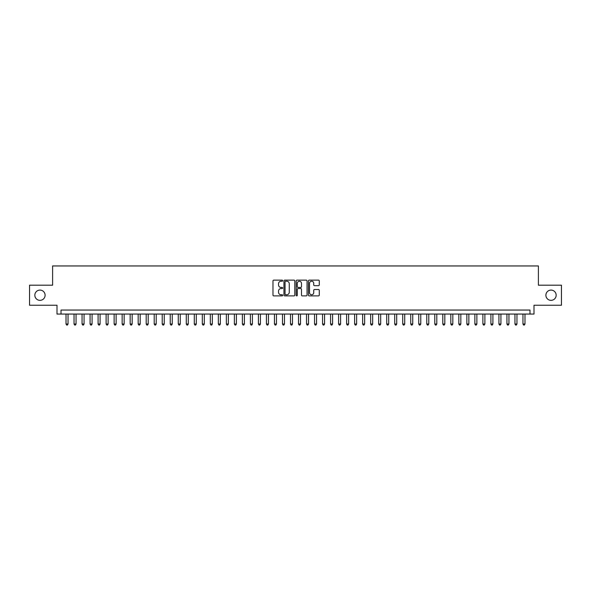 <?xml version="1.0" encoding="UTF-8"?>
<svg xmlns="http://www.w3.org/2000/svg" width="591" height="591" viewBox="0 0 591 591"><rect width="100%" height="100%" fill="white"/><g stroke="black" fill="none" stroke-linecap="round" stroke-linejoin="round"><path stroke-width="0.89" d="M282.675 280.688A0.554 0.554 0 0 0 282.121 280.134L273.766 280.134A0.79 0.79 0 0 0 272.976 280.924L272.976 295.086A0.79 0.79 0 0 0 273.766 295.877L282.121 295.877A0.554 0.554 0 0 0 282.675 295.323A0.554 0.554 0 0 0 282.121 294.769L281.043 294.769A2.519 2.519 0 0 1 278.524 292.257L278.524 291.075A2.519 2.519 0 0 1 281.043 288.556L282.121 288.556A0.554 0.554 0 0 0 282.675 288.002A0.554 0.554 0 0 0 282.121 287.455L281.043 287.455A2.519 2.519 0 0 1 278.524 284.936L278.524 283.754A2.519 2.519 0 0 1 281.043 281.235L282.121 281.235A0.554 0.554 0 0 0 282.675 280.688M545.899 295.219A5.127 5.127 0 0 0 551.026 300.354A5.127 5.127 0 0 0 556.161 295.219A5.127 5.127 0 0 0 551.026 290.092A5.127 5.127 0 0 0 545.899 295.219M34.839 295.219A5.127 5.127 0 0 0 39.974 300.354A5.127 5.127 0 0 0 45.101 295.219A5.127 5.127 0 0 0 39.974 290.092A5.127 5.127 0 0 0 34.839 295.219M318.497 285.682A0.79 0.79 0 0 0 319.28 284.899L319.28 280.924A0.79 0.79 0 0 0 318.497 280.134L309.211 280.134A0.79 0.79 0 0 0 308.428 280.924L308.428 295.086A0.79 0.79 0 0 0 309.211 295.877L318.497 295.877A0.79 0.79 0 0 0 319.28 295.086L319.28 290.284A0.79 0.79 0 0 0 318.497 289.501L314.523 289.501A0.79 0.79 0 0 0 313.732 290.284L313.732 292.663A2.105 2.105 0 0 1 311.634 294.769A2.105 2.105 0 0 1 309.529 292.663L309.529 283.34A2.105 2.105 0 0 1 311.634 281.235A2.105 2.105 0 0 1 313.732 283.34L313.732 284.899A0.79 0.79 0 0 0 314.523 285.682L318.497 285.682M529.987 314.057L533.991 314.057L533.991 305.237L561.45 305.237L561.45 285.202L538.401 285.202L538.401 265.957L52.599 265.957L52.599 285.202L29.55 285.202L29.55 305.237L57.009 305.237L57.009 314.057L529.987 314.057L529.987 310.053L61.013 310.053L61.013 314.057M294.813 280.924A0.79 0.79 0 0 0 294.022 280.134L284.736 280.134A0.79 0.79 0 0 0 283.953 280.924L283.953 295.086A0.79 0.79 0 0 0 284.736 295.877L294.022 295.877A0.79 0.79 0 0 0 294.813 295.086L294.813 280.924M296.978 280.134L306.264 280.134A0.79 0.79 0 0 1 307.047 280.924L307.047 295.086A0.79 0.79 0 0 1 306.264 295.877L302.289 295.877A0.79 0.79 0 0 1 301.499 295.086L301.499 289.339A0.79 0.79 0 0 0 300.716 288.556L298.078 288.556A0.79 0.79 0 0 0 297.288 289.339L297.288 295.323A0.554 0.554 0 0 1 296.741 295.877A0.554 0.554 0 0 1 296.187 295.323L296.187 280.924A0.79 0.79 0 0 1 296.978 280.134M285.608 281.235A0.554 0.554 0 0 0 285.054 281.789L285.054 294.222A0.554 0.554 0 0 0 285.608 294.769L286.746 294.769A2.519 2.519 0 0 0 289.265 292.257L289.265 283.754A2.519 2.519 0 0 0 286.746 281.235L285.608 281.235M301.499 283.385A2.105 2.105 0 0 0 299.393 281.279A2.105 2.105 0 0 0 297.288 283.385L297.288 286.665A0.79 0.79 0 0 0 298.078 287.455L300.716 287.455A0.79 0.79 0 0 0 301.499 286.665L301.499 283.385M66.022 314.057L66.022 324.001L68.031 324.001L68.031 314.057M68.031 324.001L67.426 325.043L66.628 325.043L66.022 324.001M74.045 314.057L74.045 324.001L76.047 324.001L76.047 314.057M76.047 324.001L75.449 325.043L74.643 325.043L74.045 324.001M82.06 314.057L82.06 324.001L84.062 324.001L84.062 314.057M84.062 324.001L83.464 325.043L82.659 325.043L82.06 324.001M90.076 314.057L90.076 324.001L92.078 324.001L92.078 314.057M92.078 324.001L91.479 325.043L90.674 325.043L90.076 324.001M98.091 314.057L98.091 324.001L100.093 324.001L100.093 314.057M100.093 324.001L99.495 325.043L98.69 325.043L98.091 324.001M106.107 314.057L106.107 324.001L108.116 324.001L108.116 314.057M108.116 324.001L107.51 325.043L106.712 325.043L106.107 324.001M114.122 314.057L114.122 324.001L116.131 324.001L116.131 314.057M116.131 324.001L115.526 325.043L114.728 325.043L114.122 324.001M122.145 314.057L122.145 324.001L124.147 324.001L124.147 314.057M124.147 324.001L123.541 325.043L122.743 325.043L122.145 324.001M130.16 314.057L130.16 324.001L132.162 324.001L132.162 314.057M132.162 324.001L131.564 325.043L130.759 325.043L130.16 324.001M138.176 314.057L138.176 324.001L140.178 324.001L140.178 314.057M140.178 324.001L139.579 325.043L138.774 325.043L138.176 324.001M146.191 314.057L146.191 324.001L148.193 324.001L148.193 314.057M148.193 324.001L147.595 325.043L146.79 325.043L146.191 324.001M154.207 314.057L154.207 324.001L156.209 324.001L156.209 314.057M156.209 324.001L155.61 325.043L154.812 325.043L154.207 324.001M162.222 314.057L162.222 324.001L164.232 324.001L164.232 314.057M164.232 324.001L163.626 325.043L162.828 325.043L162.222 324.001M170.238 314.057L170.238 324.001L172.247 324.001L172.247 314.057M172.247 324.001L171.641 325.043L170.843 325.043L170.238 324.001M178.26 314.057L178.26 324.001L180.262 324.001L180.262 314.057M180.262 324.001L179.664 325.043L178.859 325.043L178.26 324.001M186.276 314.057L186.276 324.001L188.278 324.001L188.278 314.057M188.278 324.001L187.679 325.043L186.874 325.043L186.276 324.001M194.291 314.057L194.291 324.001L196.293 324.001L196.293 314.057M196.293 324.001L195.695 325.043L194.89 325.043L194.291 324.001M202.307 314.057L202.307 324.001L204.309 324.001L204.309 314.057M204.309 324.001L203.71 325.043L202.905 325.043L202.307 324.001M210.322 314.057L210.322 324.001L212.332 324.001L212.332 314.057M212.332 324.001L211.726 325.043L210.928 325.043L210.322 324.001M218.338 314.057L218.338 324.001L220.347 324.001L220.347 314.057M220.347 324.001L219.741 325.043L218.943 325.043L218.338 324.001M226.36 314.057L226.36 324.001L228.362 324.001L228.362 314.057M228.362 324.001L227.757 325.043L226.959 325.043L226.36 324.001M234.376 314.057L234.376 324.001L236.378 324.001L236.378 314.057M236.378 324.001L235.779 325.043L234.974 325.043L234.376 324.001M242.391 314.057L242.391 324.001L244.393 324.001L244.393 314.057M244.393 324.001L243.795 325.043L242.99 325.043L242.391 324.001M250.407 314.057L250.407 324.001L252.409 324.001L252.409 314.057M252.409 324.001L251.81 325.043L251.005 325.043L250.407 324.001M258.422 314.057L258.422 324.001L260.424 324.001L260.424 314.057M260.424 324.001L259.826 325.043L259.028 325.043L258.422 324.001M266.438 314.057L266.438 324.001L268.447 324.001L268.447 314.057M268.447 324.001L267.841 325.043L267.043 325.043L266.438 324.001M274.453 314.057L274.453 324.001L276.462 324.001L276.462 314.057M276.462 324.001L275.857 325.043L275.059 325.043L274.453 324.001M282.476 314.057L282.476 324.001L284.478 324.001L284.478 314.057M284.478 324.001L283.879 325.043L283.074 325.043L282.476 324.001M290.491 314.057L290.491 324.001L292.493 324.001L292.493 314.057M292.493 324.001L291.895 325.043L291.09 325.043L290.491 324.001M298.507 314.057L298.507 324.001L300.509 324.001L300.509 314.057M300.509 324.001L299.91 325.043L299.105 325.043L298.507 324.001M306.522 314.057L306.522 324.001L308.524 324.001L308.524 314.057M308.524 324.001L307.926 325.043L307.121 325.043L306.522 324.001M314.538 314.057L314.538 324.001L316.547 324.001L316.547 314.057M316.547 324.001L315.941 325.043L315.143 325.043L314.538 324.001M322.553 314.057L322.553 324.001L324.562 324.001L324.562 314.057M324.562 324.001L323.957 325.043L323.159 325.043L322.553 324.001M330.576 314.057L330.576 324.001L332.578 324.001L332.578 314.057M332.578 324.001L331.972 325.043L331.174 325.043L330.576 324.001M338.591 314.057L338.591 324.001L340.593 324.001L340.593 314.057M340.593 324.001L339.995 325.043L339.19 325.043L338.591 324.001M346.607 314.057L346.607 324.001L348.609 324.001L348.609 314.057M348.609 324.001L348.01 325.043L347.205 325.043L346.607 324.001M354.622 314.057L354.622 324.001L356.624 324.001L356.624 314.057M356.624 324.001L356.026 325.043L355.221 325.043L354.622 324.001M362.638 314.057L362.638 324.001L364.64 324.001L364.64 314.057M364.64 324.001L364.041 325.043L363.243 325.043L362.638 324.001M370.653 314.057L370.653 324.001L372.662 324.001L372.662 314.057M372.662 324.001L372.057 325.043L371.259 325.043L370.653 324.001M378.668 314.057L378.668 324.001L380.678 324.001L380.678 314.057M380.678 324.001L380.072 325.043L379.274 325.043L378.668 324.001M386.691 314.057L386.691 324.001L388.693 324.001L388.693 314.057M388.693 324.001L388.095 325.043L387.29 325.043L386.691 324.001M394.707 314.057L394.707 324.001L396.709 324.001L396.709 314.057M396.709 324.001L396.11 325.043L395.305 325.043L394.707 324.001M402.722 314.057L402.722 324.001L404.724 324.001L404.724 314.057M404.724 324.001L404.126 325.043L403.321 325.043L402.722 324.001M410.738 314.057L410.738 324.001L412.74 324.001L412.74 314.057M412.74 324.001L412.141 325.043L411.336 325.043L410.738 324.001M418.753 314.057L418.753 324.001L420.762 324.001L420.762 314.057M420.762 324.001L420.157 325.043L419.359 325.043L418.753 324.001M426.768 314.057L426.768 324.001L428.778 324.001L428.778 314.057M428.778 324.001L428.172 325.043L427.374 325.043L426.768 324.001M434.791 314.057L434.791 324.001L436.793 324.001L436.793 314.057M436.793 324.001L436.188 325.043L435.39 325.043L434.791 324.001M442.807 314.057L442.807 324.001L444.809 324.001L444.809 314.057M444.809 324.001L444.21 325.043L443.405 325.043L442.807 324.001M450.822 314.057L450.822 324.001L452.824 324.001L452.824 314.057M452.824 324.001L452.226 325.043L451.421 325.043L450.822 324.001M458.838 314.057L458.838 324.001L460.84 324.001L460.84 314.057M460.84 324.001L460.241 325.043L459.436 325.043L458.838 324.001M466.853 314.057L466.853 324.001L468.855 324.001L468.855 314.057M468.855 324.001L468.257 325.043L467.459 325.043L466.853 324.001M474.868 314.057L474.868 324.001L476.878 324.001L476.878 314.057M476.878 324.001L476.272 325.043L475.474 325.043L474.868 324.001M482.884 314.057L482.884 324.001L484.893 324.001L484.893 314.057M484.893 324.001L484.288 325.043L483.49 325.043L482.884 324.001M490.907 314.057L490.907 324.001L492.909 324.001L492.909 314.057M492.909 324.001L492.31 325.043L491.505 325.043L490.907 324.001M498.922 314.057L498.922 324.001L500.924 324.001L500.924 314.057M500.924 324.001L500.326 325.043L499.521 325.043L498.922 324.001M506.938 314.057L506.938 324.001L508.94 324.001L508.94 314.057M508.94 324.001L508.341 325.043L507.536 325.043L506.938 324.001M514.953 314.057L514.953 324.001L516.955 324.001L516.955 314.057M516.955 324.001L516.357 325.043L515.551 325.043L514.953 324.001M522.969 314.057L522.969 324.001L524.978 324.001L524.978 314.057M524.978 324.001L524.372 325.043L523.574 325.043L522.969 324.001"/></g></svg>
